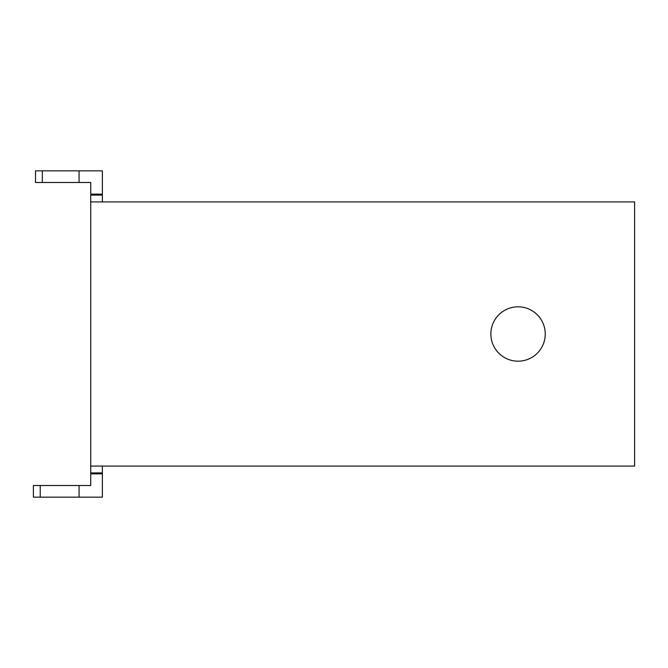 <?xml version="1.0" encoding="UTF-8"?>
<svg xmlns="http://www.w3.org/2000/svg" width="668" height="668" viewBox="0 0 668 668"><rect width="100%" height="100%" fill="white"/><g stroke="black" fill="none" stroke-linecap="round" stroke-linejoin="round"><path stroke-width="1" d="M102.379 201.92L102.379 170.841L35.504 170.841L35.504 182.489L90.723 182.489L90.723 485.511L33.4 485.511L33.4 497.159L102.379 497.159L102.379 466.08M90.723 201.92L634.6 201.92L634.6 466.08L90.723 466.08M79.066 497.159L79.066 485.511M90.723 473.854L102.379 473.854M490.863 334A27.196 27.196 0 0 1 531.653 310.453A27.196 27.196 0 0 1 531.653 357.547A27.196 27.196 0 0 1 490.863 334M102.379 194.146L90.723 194.146M79.066 182.489L79.066 170.841M42.334 182.489L42.334 170.841M40.23 497.159L40.23 485.511M90.723 472.911L102.379 472.911M102.379 195.089L90.723 195.089"/></g></svg>
